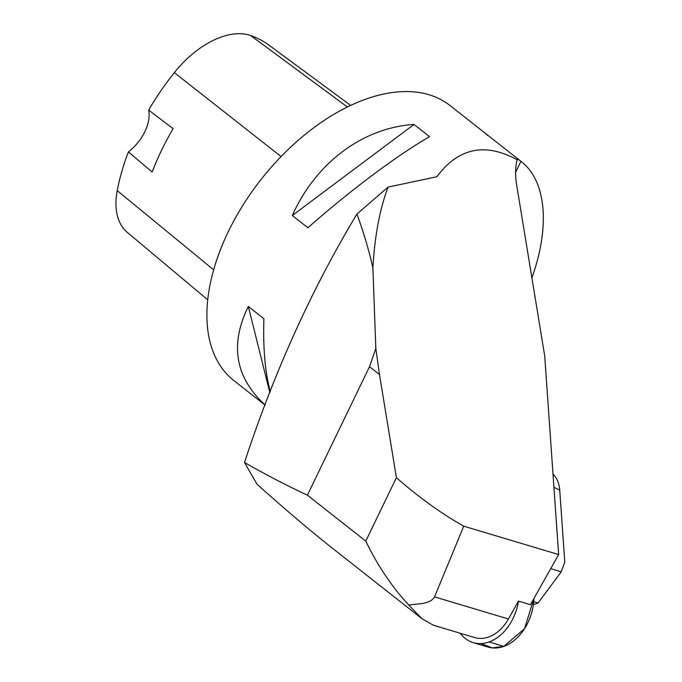<?xml version="1.0" encoding="UTF-8"?>
<svg xmlns="http://www.w3.org/2000/svg" width="682" height="682" viewBox="0 0 682 682"><rect width="100%" height="100%" fill="white"/><g stroke="black" fill="none" stroke-linecap="round" stroke-linejoin="round"><path stroke-width="1.02" d="M480.989 643.578L492.293 647.9L503.836 646.391L524.56 628.676L533.904 598.549A44.415 32.003 106.7 0 1 503.845 646.383L503.836 646.391A44.415 32.003 106.7 0 1 488.005 647.048L473.223 642.623A44.415 32.003 106.7 0 1 460.265 633.271M433.607 625.292L474.723 637.593A39.181 28.226 -73.3 0 0 508.405 618.983L518.465 601.106A44.415 32.003 106.7 0 1 489.062 641.967L489.054 641.967A44.415 32.003 106.7 0 1 473.223 642.623M433.368 625.224L422.056 618.762L408.68 604.985L422.772 603.502L428.322 601.95L431.203 600.561L434.178 597.747L463.751 526.172C441.322 513.537 418.876 497.374 396.413 477.681L379.482 374.512L375.825 348.485L372.901 267.958C369.192 251.07 363.873 233.099 356.933 214.046C311.7 289.159 274.215 371.98 244.488 462.49C266.074 474.817 287.054 485.703 307.403 495.175L365.765 541.09L396.413 477.681M518.465 601.106L530.451 604.687L558.643 554.56L544.722 356.004L516.632 184.839C515.098 175.112 515.277 166.766 517.169 159.793C485.073 142.24 458.304 147.883 436.872 176.723L387.998 187.132L356.933 214.046M531.9 277.855C550.357 226.381 546.18 180.713 521.253 161.557L450.052 105.54A174.907 102.803 128.2 0 0 449.685 105.258A174.907 102.803 128.2 0 0 228.342 231.599A174.907 102.803 128.2 0 0 233.747 380.462L265.145 405.168M521.253 161.557L520.929 161.31C517.817 158.991 516.564 158.48 517.169 159.793L517.007 159.179M307.403 495.175L369.525 366.677L375.825 348.485M408.68 604.985C391.877 586.835 377.572 565.531 365.765 541.09M244.488 462.49L256.995 484.203C285.707 509.914 311.41 531.696 334.095 549.556L422.056 618.762M485.286 133.263L488.031 135.727M414.008 124.439L429.583 136.681C397.435 155.104 350.625 190.142 307.872 227.762L292.305 215.521C315.885 162.81 362.696 127.773 414.008 124.439L292.305 215.521M265.187 405.048C235.205 377.521 229.587 344.666 248.325 306.482L263.9 318.733C262.962 348.11 265.093 372.415 270.302 391.647M269.867 392.772L248.325 306.482M372.901 267.958C374.614 236.688 379.652 209.749 387.998 187.132M558.643 554.56L463.751 526.172M350.667 105.403L268.913 45.097A190.619 112.044 128.2 0 0 250.669 35.549A78.677 46.248 128.2 0 0 174.345 72.642A190.619 112.044 128.2 0 0 148.642 110.075L173.134 128.685A191.599 112.615 -51.8 0 0 152.163 172.035L128.404 151.916A190.619 112.044 128.2 0 0 117.219 190.636A78.677 46.248 128.2 0 0 127.364 232.434L207.737 299.816M128.404 151.916A34.978 20.562 128.2 0 0 148.642 110.075M553.929 487.298L559.734 490.153L564.781 562.045L561.243 571.814L550.715 568.669M533.716 601.686L538.081 602.99L533.375 604.644M561.243 571.814L538.081 602.99M559.734 490.153C559.18 483.299 556.938 477.929 553 474.041M489.062 641.967L503.845 646.383M489.054 641.967L503.836 646.391M508.405 618.983L434.605 596.903M515.592 172.341L520.929 161.31M379.482 374.512L369.525 366.677M250.669 35.549L347.394 106.98M174.345 72.642L281.078 156.562M117.219 190.636L213.662 269.825"/></g></svg>
